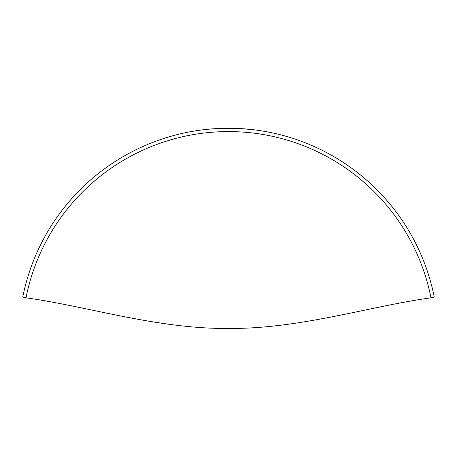<?xml version="1.0" encoding="UTF-8"?>
<svg xmlns="http://www.w3.org/2000/svg" width="457" height="457" viewBox="0 0 457 457"><rect width="100%" height="100%" fill="white"/><g stroke="black" fill="none" stroke-linecap="round" stroke-linejoin="round"><path stroke-width="0.69" d="M23.256 294.616L22.85 296.587C22.827 297.073 23.878 297.484 26.009 297.821A206.444 206.444 0 0 1 430.991 297.821C433.116 297.484 434.173 297.073 434.15 296.587L433.744 294.616M252.098 129.577L239.314 128.52L217.686 128.52L207.432 129.302M22.85 296.587A209.786 209.786 0 0 1 217.686 128.52M207.112 129.337L204.902 129.577M239.314 128.52A209.786 209.786 0 0 1 434.15 296.587A209.786 209.786 0 0 0 239.314 128.52M26.009 297.821C87.658 306.339 156.62 328.926 228.346 328.48C300.449 328.96 369.13 306.361 430.991 297.821"/></g></svg>
